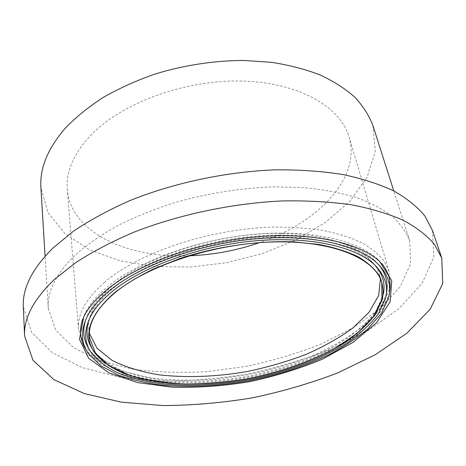 <?xml version="1.0" encoding="UTF-8"?>
<svg xmlns="http://www.w3.org/2000/svg" width="466" height="466" viewBox="0 0 466 466"><rect width="100%" height="100%" fill="white"/><g stroke="black" fill="none" stroke-linecap="round" stroke-linejoin="round"><path stroke-width="0.35" stroke-dasharray="2.33 1.75" d="M432.465 230.454L433.852 257.034L421.986 283.479L399.409 308.236L368.606 330.254L331.792 348.842C304.974 359.426 276.903 367.808 247.592 373.982C218.024 378.829 188.829 381.165 159.995 380.99L118.952 376.977L82.266 367.587L52.268 352.669L31.641 332.305L23.317 307.024M75.941 254.395C87.655 244.242 101.687 234.584 118.038 225.428C135.565 216.707 154.66 209.042 175.309 202.419C207.556 193.326 240.002 188.136 272.662 186.854L303.413 187.571C322.781 189.47 340.297 192.743 355.977 197.374C370.388 202.687 382.435 208.972 392.127 216.224C400.405 223.896 406.265 232.085 409.707 240.788L410.616 263.721L400.218 286.654L380.472 308.282L353.403 327.639L320.893 344.071C297.133 353.461 272.226 360.9 246.17 366.392L206.951 371.647C180.849 373.132 155.924 372.264 132.175 369.043L99.94 360.783L73.71 347.758L55.722 330.138L48.278 308.428C47.049 291.343 56.27 273.332 75.941 254.395M372.934 125.593L375.299 151.526L367.08 177.196L349.943 201.149L325.67 222.317L295.997 239.949L262.533 253.527L226.756 262.673L190.099 267.082L153.984 266.529L119.948 260.814L89.664 249.858L65.024 233.728L48.074 212.764L40.909 187.734M189.167 255.811C128.616 258.49 70.972 233.28 67.29 189.65C65.823 172.28 73.244 154.59 89.554 136.573C119.663 103.976 183.062 79.826 240.73 81.02C298.49 82.115 340.53 106.865 349.028 136.928C361.377 178.932 316.746 223.284 259.323 242.681M104.233 282.553C138.286 252.77 209.834 228.526 273.647 227.105C291.454 227.018 308.049 228.159 323.445 230.519C337.92 233.524 350.548 237.509 361.331 242.483C370.942 247.918 378.456 253.987 383.873 260.704L389.11 271.299L389.378 289.741L380.32 308.352L363.398 326.078C348.807 337.198 331.745 347.123 312.214 355.861C291.733 363.777 270.245 370.097 247.743 374.815L213.917 379.417C191.439 380.809 170.043 380.256 149.737 377.757L122.296 371.198L100.108 360.795L84.934 346.716L78.515 329.427C77.21 314.602 85.785 298.98 104.233 282.553M89.361 333.371L88.744 329.346C87.427 315.22 95.652 300.366 113.424 284.778C145.712 256.999 212.554 234.643 271.981 233.414C331.507 232.097 373.045 250.819 379.545 274.928L380.425 278.901M88.889 319.996L91.219 314.329C95.274 305.981 102.235 297.611 112.102 289.229C140.889 264.781 196.221 243.904 250.807 238.499C305.428 233.087 352.238 243.421 371.804 261.822L376.027 266.261M383.244 294.588L375.945 311.049C368.449 320.899 358.511 330.225 346.133 339.038C319.734 356.041 284.767 369.049 248.017 376.26C219.969 381.147 192.988 382.633 167.067 380.716C150.512 378.765 135.524 375.421 122.109 370.697C109.865 365.181 100.248 358.371 93.258 350.269L92.402 349.017M85.756 319.647L88.144 313.88C92.256 305.457 99.275 297.005 109.201 288.536C138.472 263.558 194.945 242.151 250.749 236.577C306.593 230.996 354.469 241.528 374.513 260.29L378.823 264.799M386.32 293.766L385.959 295.31L378.87 310.653C371.204 320.73 361.051 330.272 348.393 339.283C321.423 356.653 285.716 369.934 248.209 377.291C219.585 382.283 192.039 383.798 165.564 381.84C148.654 379.848 133.34 376.429 119.622 371.594C107.104 365.95 97.272 358.977 90.13 350.671L89.239 349.366M82.61 319.286L85.062 313.42C89.239 304.915 96.316 296.393 106.289 287.842C136.037 262.329 193.652 240.392 250.679 234.648C307.746 228.893 356.688 239.623 377.215 258.741L381.619 263.325M389.401 292.933L389.028 294.547L381.788 310.245L368.676 325.408C357.399 335.089 344.077 344.001 328.711 352.145C304.24 363.777 277.468 372.503 248.401 378.316C219.201 383.407 191.083 384.957 164.061 382.959C146.79 380.92 131.144 377.431 117.135 372.485L99.421 363.09L86.996 351.067L86.064 349.704M409.707 240.788L393.793 190.938M48.278 308.428L45.086 256.195M389.11 271.299L349.028 136.928M78.515 329.427L67.29 189.65M381.811 282.711L379.545 274.928M89.443 337.425L88.744 329.346M382.336 299.516L382.901 296.061M95.035 353.286L93.258 350.269M91.219 314.329L89.903 317.795M371.804 261.822L374.285 264.572M385.405 298.764L385.959 295.31M91.901 353.694L90.13 350.671M88.144 313.88L86.816 317.346M374.513 260.29L377 263.04M388.475 298.007L389.028 294.547M88.761 354.096L86.996 351.067M85.062 313.42L83.723 316.886M377.215 258.741L379.714 261.49"/><path stroke-width="0.7" d="M24.611 336.108L23.317 307.024C22.252 288.553 32.026 268.993 52.629 248.349L73.418 231.218C89.891 220.15 108.735 209.939 129.938 200.578C173.946 182.823 226.231 171.715 275.208 169.845C299.277 169.659 321.744 171.197 342.609 174.47C362.222 178.641 379.359 184.169 394.003 191.048C407.086 198.557 417.39 206.892 424.922 216.055L432.465 230.454L441.785 258.036L442.7 283.654L430.182 309.232L406.859 333.254L375.281 354.708L337.699 372.917C310.385 383.337 281.837 391.667 252.065 397.894C222.055 402.857 192.429 405.414 163.193 405.571L121.574 402.187L84.369 393.607L53.934 379.644L33.016 360.323L24.611 336.108C23.556 318.342 33.587 299.376 54.691 279.21L75.987 262.434C92.868 251.553 112.172 241.47 133.899 232.185C178.979 214.523 232.528 203.223 282.547 200.928C307.117 200.514 330.015 201.79 351.242 204.755C371.181 208.611 388.551 213.801 403.352 220.319C416.54 227.46 426.879 235.417 434.376 244.207L441.785 258.036M45.086 256.195L40.909 187.734C39.581 168.29 47.777 148.374 65.485 127.981C76.016 117.106 88.645 106.889 103.37 97.342C119.162 88.342 136.381 80.571 155.027 74.03C184.146 65.188 213.609 60.656 243.421 60.429L271.637 62.333C289.508 65.135 305.789 69.387 320.492 75.096C334.087 81.515 345.597 88.948 355.022 97.394C363.183 106.277 369.154 115.673 372.934 125.593L393.793 190.938M259.323 242.681C236.588 250.527 213.201 254.908 189.167 255.811M380.425 278.901L378.66 295.566L369.066 312.22L352.855 328.006C339.254 337.891 323.538 346.733 305.708 354.521C287.056 361.593 267.531 367.26 247.131 371.524C216.34 376.854 185.625 378.037 158.067 374.693C140.406 371.647 125.051 366.858 111.997 360.329L97.033 348.271L89.361 333.371M114.333 293.265C146.837 265.678 214.133 243.334 273.886 241.941C333.743 240.462 375.398 258.88 381.811 282.711L381.899 299.632L373.33 316.769L357.405 333.149L335.567 348.026C310.461 361.698 280.305 372.171 248.454 378.59C227.064 382.114 206.036 383.926 185.363 384.007C165.267 383.069 146.959 380.273 130.439 375.625L109.667 366.113L95.483 353.234L89.443 337.425C88.144 323.462 96.439 308.742 114.333 293.265M113.925 293.172C125.104 284.487 138.478 276.338 154.06 268.719L179.69 258.578C216.241 246.52 257.855 240.479 293.947 241.871L319.187 244.499C334.466 247.51 347.578 251.663 358.517 256.947C368.058 262.748 375.13 269.249 379.732 276.443C382.924 283.887 383.792 291.582 382.336 299.516L375.456 314.282C368.029 323.998 358.173 333.202 345.888 341.904C319.693 358.698 284.971 371.577 248.477 378.736C220.634 383.588 193.85 385.085 168.133 383.221C151.712 381.316 136.858 378.037 123.566 373.388C111.444 367.965 101.932 361.261 95.035 353.286C82.517 335.893 88.814 315.849 113.925 293.172M376.027 266.261C383.064 275.08 385.469 284.528 383.244 294.588M92.402 349.017C86.693 340.442 85.523 330.767 88.889 319.996M111.025 292.485C140.173 267.816 196.337 246.671 251.727 241.161C307.158 235.65 354.568 246.042 374.285 264.572C384.974 274.94 388.679 286.34 385.405 298.764L378.38 313.886C370.79 323.829 360.713 333.248 348.154 342.143C321.383 359.309 285.926 372.456 248.669 379.761C220.243 384.718 192.895 386.25 166.624 384.345C149.848 382.394 134.662 379.044 121.073 374.285C108.677 368.734 98.949 361.866 91.901 353.694C84.352 343.291 83.682 331.326 89.903 317.795C93.986 309.383 101.029 300.949 111.025 292.485M378.823 264.799C386.069 273.822 388.568 283.479 386.32 293.766M89.239 349.366C83.426 340.588 82.261 330.679 85.756 319.647M108.112 291.798C137.744 266.599 195.056 244.924 251.675 239.244C308.329 233.559 356.81 244.155 377 263.04C387.986 273.647 391.807 285.297 388.475 298.007L381.31 313.478L368.303 328.448C357.113 338.001 343.891 346.809 328.635 354.859C304.327 366.369 277.736 375.013 248.861 380.786C219.853 385.848 191.94 387.403 165.115 385.464C147.978 383.471 132.466 380.046 118.58 375.182L101.04 365.932L88.761 354.096C81.061 343.454 80.408 331.204 86.816 317.346C90.963 308.859 98.064 300.343 108.112 291.798M381.619 263.325C389.075 272.552 391.667 282.419 389.401 292.933M86.064 349.704C80.152 340.722 78.999 330.58 82.61 319.286M105.182 291.11C135.291 265.37 193.751 243.165 251.599 237.316C309.488 231.451 359.041 242.25 379.714 261.49L391.784 280.782L390.089 301.881L376.452 322.862L353.193 342.271L322.717 359.03C299.632 368.67 275.08 376.266 249.054 381.805C222.783 386.052 197.147 387.852 172.14 387.205L137.668 382.603L108.962 372.922L88.656 358.29L79.447 339.236L83.723 316.886C87.934 308.329 95.087 299.737 105.182 291.11"/></g></svg>

